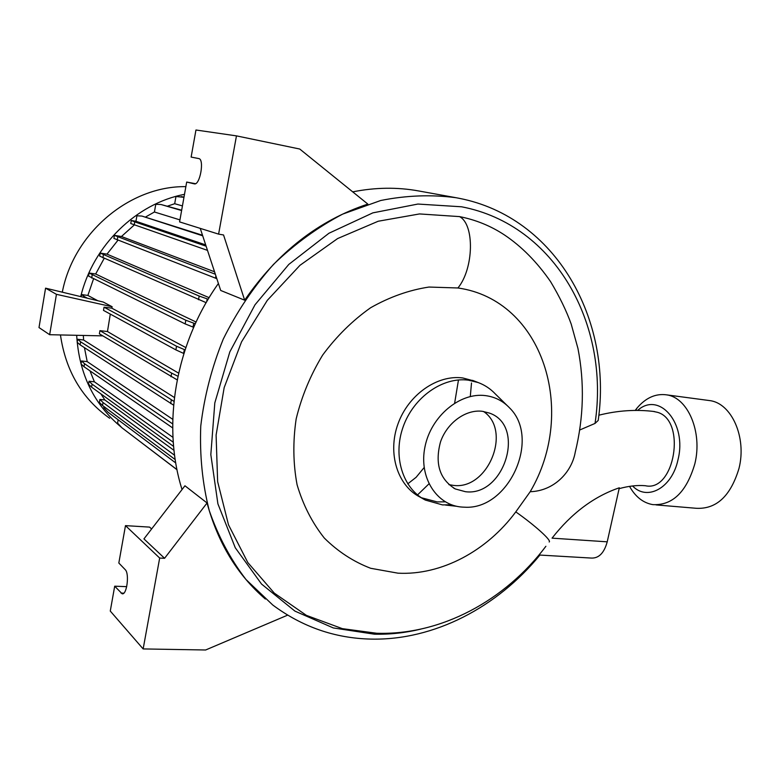 <?xml version="1.0" encoding="UTF-8"?>
<svg xmlns="http://www.w3.org/2000/svg" width="780" height="780" viewBox="0 0 780 780"><rect width="100%" height="100%" fill="white"/><g stroke="black" fill="none" stroke-linecap="round" stroke-linejoin="round"><path stroke-width="1.17" d="M653.201 411.401L657.452 412.308C686.741 420.313 674.7 492.57 645.323 485.716C637.289 485.043 628.553 486.028 619.125 488.66M579.647 430.034L595.023 423.433L598.201 420.44C612.68 319.966 556.316 217.191 459.079 198.296L456.066 197.72C431.584 194.444 406.477 195.361 380.728 200.499L342.683 214.11C317.889 227.097 294.82 243.867 273.497 264.401C253.607 286.816 236.857 311.717 223.265 339.095C211.79 367.419 204.292 396.396 200.762 426.026C199.612 455.462 202.439 483.659 209.264 510.608C218.234 536.328 230.48 559.309 246.002 579.52L272.776 605.026C302.172 626.857 334.786 638.216 370.598 639.093M530.195 491.712C577.756 411.109 542.968 299.988 457.928 287.976L428.971 287.05C409.071 290.072 389.63 296.975 370.636 307.739C352.472 320.56 336.473 336.356 322.627 355.115C310.45 375.16 301.636 396.415 296.176 418.86C292.812 441.577 293.104 463.544 297.082 484.75C303.04 504.884 312.098 522.639 324.275 538.015C337.915 551.558 353.379 561.658 370.685 568.288L398.034 573.183C441.46 575.465 486.925 550.933 515.785 511.885L530.195 491.712C553.966 491 571.74 472.3 575.24 452.205C583.723 417.368 584.62 382.775 577.941 348.416L571.204 324.09C566.348 310.654 559.475 296.507 550.582 281.648C536.991 261.992 521.547 246.382 504.26 234.819C490.717 225.907 475.8 219.833 459.537 216.606L419.523 213.934L378.212 221.237L337.633 238.553L299.959 265.327L267.296 300.358L241.547 341.864L224.172 387.621L216.099 435.074L217.639 481.63L228.501 524.833L247.816 562.556L274.297 593.122L306.384 615.361L342.342 628.651L376.672 633.253C441.373 635.388 505.294 600.278 545.893 546.283M607.22 541.827L619.32 487.793C593.941 496.46 571.516 513.25 552.045 538.151L607.22 541.827C604.159 552.952 598.874 558.363 591.367 558.071L538.96 555.009M417.524 494.92L428.951 483.863M470.291 396.513L471.51 382.97M421.346 497.728L437.112 501.901L445.282 501.842M474.211 380.991L462.774 377.959C437.317 374.459 408.272 394.758 397.917 424.115C387.338 453.404 397.517 485.677 420.02 497.075L425.344 500.068L442.514 504.913L451.464 504.758M506.981 405.366L495.427 394.046C490.552 388.849 484.809 385.027 478.218 382.561L468.409 380.172C442.835 376.672 413.634 397.127 403.202 426.68C392.545 456.163 402.743 488.631 425.344 500.068M462.189 507.088L464.831 507.205C508.892 509.925 541.076 438.418 509.535 407.862C502.993 400.969 494.998 396.883 485.55 395.626C459.966 392.135 431.018 416.227 424.983 446.784C418.558 477.311 436.556 505.459 462.189 507.088M482.264 411.284C465.719 409.237 447.037 422.789 440.495 441.938C434.704 463.622 439.637 479.29 455.286 488.943L465.416 491.702C504.387 496.928 526.373 425.627 489.421 413.078L482.264 411.284M448.89 484.643L453.443 485.394C488.007 490.171 512.265 430.638 483.512 411.46M656.038 504.904L696.355 508.297C716.498 509.281 730.714 495.963 739.011 468.341C746.899 437.268 731.484 403.211 709.8 400.608L707.967 400.364M629.538 486.369C635.427 496.84 643.188 502.934 652.821 504.631C672.565 505.576 686.575 491.946 694.853 463.749C702.751 432.032 687.784 397.39 666.52 394.846C655.668 393.383 645.869 397.751 637.133 407.94L635.183 410.426M632.57 485.959C647.166 501.433 672.067 488.065 677.986 459.752C687.356 423.218 659.081 390.907 637.66 410.416M424.135 467.552L416.12 477.302L407.745 483.863M458.474 379.948L454.642 403.104M112.154 306.755L103.233 302.035L45.572 288.161L39 327.561L49.657 334.708L56.443 294.333L112.154 306.755L111.774 308.159L104.032 307.183L103.477 310.372L175.88 349.889L183.875 353.525M102.794 335.878L49.657 334.708M110.302 314.096L107.465 331.529L99.938 330.652L99.391 333.83L177.187 379.889M182.432 205.91L174.691 203.716L167.632 206.115M179.946 219.892L154.421 211.994L145.801 216.879M134.277 224.971L121.446 236.506L114.426 235.355L113.909 238.407L216.811 278.665M214.539 271.781L121.446 236.506M117.936 240.25L106.987 254.134L100.201 253.071L99.674 256.113L206.164 302.669M209.118 297.668L106.987 254.134M104.149 258.433L95.667 274.004L89.086 273.019L88.569 276.071L185.153 323.905L193.694 327.327M196.092 322.033L95.667 274.004M93.512 278.928L87.867 295.444L81.481 294.538L81.11 296.712M97.822 300.739L87.867 295.444M185.825 347.558L111.774 308.159M178.61 373.132L107.465 331.529M83.333 335.449L83.606 340.012L77.668 339.271L77.162 342.274L80.126 344.857L173.599 405.161M174.398 397.498L83.606 340.012M84.435 347.656L87.204 361.627L81.539 360.965L81.022 363.948L84.016 366.727L172.692 427.927M172.77 419.348L87.204 361.627M89.983 370.851L94.399 381.829L89.047 381.235L88.54 384.199L91.582 387.153L173.608 446.413M172.965 437.365L94.399 381.829M100.825 393.832L104.871 399.965L99.908 399.448L99.391 402.382L102.521 405.493L175.207 459.576M174.008 450.372L104.871 399.965M455.5 197.613L418.606 190.944C397.312 187.064 375.346 187.366 352.726 191.861M218.4 283.491C175.373 343.805 161.655 425.207 182.042 489.548M265.356 599.03C237.354 574.957 217.922 542.948 207.061 502.983L184.948 485.784L143.939 538.902L164.58 558.295L159.676 558.051L143.149 648.931L110.272 611.062L114.699 586.19L122.109 593.765C126.828 595.413 129.636 573.466 125.2 569.634L118.823 563.024L125.482 525.632L159.676 558.051M198.998 158.623L191.129 157.072L195.955 130.006L236.467 135.876L299.735 149.029L367.848 204.097C318.708 220.321 277.651 252.359 244.657 300.193L220.701 290.462L200.245 228.374M56.443 294.333L45.572 288.161M185.864 186.644C130.006 185.747 73.749 232.518 62.302 292.188M60.45 334.952C65.676 370.89 82.066 398.658 109.639 418.255M184.489 194.347C136.383 203.434 92.927 245.495 80.73 296.624M76.674 335.302C79.034 373.952 93.99 404.644 121.534 427.391M118.16 419.806L117.575 423.101L121.846 427.723L176.992 469.619M103.984 406.585L103.798 407.648L107.971 412.162L175.753 462.969M205.686 244.9L135.954 221.276L131.274 220.486L130.748 223.528L207.49 250.37M135.954 221.276L136.909 215.797L141.911 216.07L202.703 235.814M154.421 211.994L155.766 204.331L160.914 204.487L181.613 210.532M174.691 203.716L175.968 196.511L183.963 197.32M126.711 586.658L114.699 586.19M151.622 528.957L149.575 527.105L125.482 525.632M287.625 615.147L205.618 649.993L143.149 648.931M207.061 502.983L164.58 558.295M195.448 183.69L186.683 182.052L194.259 183.856C199.982 185.679 204.691 159.052 198.724 158.545L191.129 157.072M236.467 135.876L218.595 234.127L179.585 221.9L186.683 182.052M244.657 300.193L223.548 234.965L218.595 234.127M99.908 399.448L103.038 402.529L174.593 455.276M103.038 402.529L102.521 405.493M77.668 339.271L80.642 341.825L173.959 401.378M80.642 341.825L80.126 344.857M171.317 399.955L170.664 403.572M100.201 253.071L199.183 296.059L208.182 299.227M103.409 254.797L102.872 257.868M199.183 296.059L198.51 299.725M207.178 299.081L206.69 301.753M160.914 204.487L181.672 210.21M81.481 294.538L84.513 296.673L84.367 297.502M84.513 296.673L87.409 298.233M141.911 216.07L202.517 235.258M131.274 220.486L134.764 221.881L134.238 224.952M134.764 221.881L206.115 246.188M114.426 235.355L215.348 274.228M117.77 236.905L117.234 239.986M215.894 275.886L215.475 278.206M184.002 197.106L181.272 196.609M137.875 439.91L177.011 469.735M89.047 381.235L92.098 384.16L173.267 442.221M92.098 384.16L91.582 387.153M81.539 360.965L84.532 363.704L172.682 423.91M84.532 363.704L84.016 366.727M89.086 273.019L185.816 320.239L195.293 323.749M92.186 274.94L91.66 278.021M185.816 320.239L185.153 323.905M193.674 323.524L193.011 327.229M99.938 330.652L171.659 373.123L171.005 376.76M171.659 373.123L177.928 376.252M104.032 307.183L176.534 346.232L175.88 349.889M176.534 346.232L185.045 349.889M184.294 349.801L183.622 353.496M515.785 511.885C534.983 525.359 551.918 540.706 549.188 541.983M595.023 423.433C610.038 325.046 555.594 224.718 461.536 206.788L417.914 204.048L372.86 212.862L328.926 233.259L288.785 264.43L255.021 304.765L229.817 351.897L214.812 402.909L210.824 454.613L217.903 503.841L235.277 547.765L261.563 584.074L294.938 611.12L333.294 627.939L374.478 634.198C389.922 634.54 405.288 632.863 420.586 629.167M459.049 198.286L456.066 197.72M457.928 287.976C473.879 268.622 474.737 224.386 459.537 216.606M123.766 593.18L121.007 593.073M472.543 380.348L478.218 382.561M456.807 506.308L445.477 505.05M453.648 488.065L455.286 488.943M654.586 411.567C636.314 409.247 617.721 410.465 598.806 415.214M635.642 410.416L637.133 407.94M709.8 400.608L666.52 394.846M371.085 639.103C434.021 640.497 497.231 607.259 539.935 555.029M122.596 593.775L122.109 593.765"/></g></svg>
